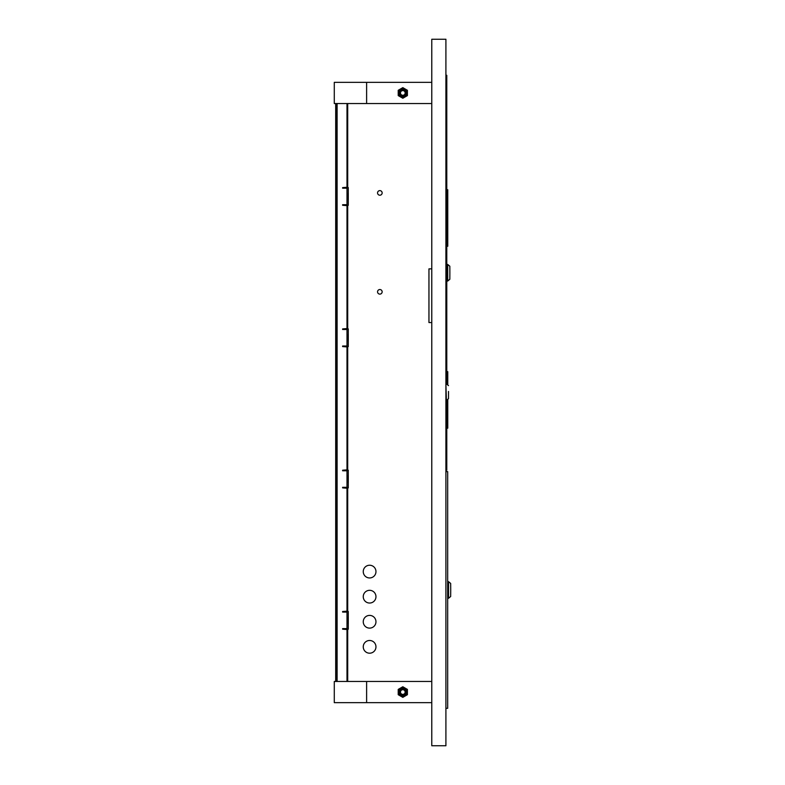<?xml version="1.0" encoding="UTF-8"?>
<svg xmlns="http://www.w3.org/2000/svg" width="785" height="785" viewBox="0 0 785 785"><rect width="100%" height="100%" fill="white"/><g stroke="black" fill="none" stroke-linecap="round" stroke-linejoin="round"><path stroke-width="1.18" d="M406.336 692.056A3.523 3.523 0 0 1 402.813 695.579A3.523 3.523 0 0 1 399.3 692.056A3.523 3.523 0 0 1 402.813 688.533A3.523 3.523 0 0 1 406.336 692.056M398.682 692.056A4.131 4.131 0 0 1 402.813 687.925A4.131 4.131 0 0 1 406.954 692.056A4.131 4.131 0 0 1 402.813 696.187A4.131 4.131 0 0 1 398.682 692.056M407.405 692.056L407.405 689.407L402.813 686.757L398.221 689.407L398.221 694.705L402.813 697.355L407.405 694.705L407.405 692.056M406.336 92.944A3.523 3.523 0 0 1 402.813 96.467A3.523 3.523 0 0 1 399.3 92.944A3.523 3.523 0 0 1 402.813 89.421A3.523 3.523 0 0 1 406.336 92.944M398.682 92.944A4.131 4.131 0 0 1 402.813 88.813A4.131 4.131 0 0 1 406.954 92.944A4.131 4.131 0 0 1 402.813 97.075A4.131 4.131 0 0 1 398.682 92.944M407.405 92.944L407.405 90.295L402.813 87.645L398.221 90.295L398.221 95.593L402.813 98.243L407.405 95.593L407.405 92.944M379.852 190.618A2.296 2.296 0 0 0 377.556 192.914A2.296 2.296 0 0 0 379.852 195.21A2.296 2.296 0 0 0 382.148 192.914A2.296 2.296 0 0 0 379.852 190.618M379.852 289.528A2.296 2.296 0 0 0 377.556 291.824A2.296 2.296 0 0 0 379.852 294.12A2.296 2.296 0 0 0 382.148 291.824A2.296 2.296 0 0 0 379.852 289.528M369.607 565.239A6.359 6.359 0 0 0 363.249 571.598A6.359 6.359 0 0 0 369.607 577.956A6.359 6.359 0 0 0 375.966 571.598A6.359 6.359 0 0 0 369.607 565.239M369.607 590.32A6.359 6.359 0 0 0 363.249 596.678A6.359 6.359 0 0 0 369.607 603.037A6.359 6.359 0 0 0 375.966 596.678A6.359 6.359 0 0 0 369.607 590.32M369.607 615.401A6.359 6.359 0 0 0 363.249 621.759A6.359 6.359 0 0 0 369.607 628.118A6.359 6.359 0 0 0 375.966 621.759A6.359 6.359 0 0 0 369.607 615.401M369.607 640.481A6.359 6.359 0 0 0 363.249 646.84A6.359 6.359 0 0 0 369.607 653.198A6.359 6.359 0 0 0 375.966 646.84A6.359 6.359 0 0 0 369.607 640.481M347.706 208.457L347.706 212.696M347.706 236.717L347.706 240.956M347.706 264.977L347.706 269.216M347.706 293.237L347.706 297.476M347.706 321.497L347.706 325.736M347.706 205.631L347.706 328.562M347.706 103.541L347.706 187.262M346.999 208.457L346.999 212.696M346.999 236.717L346.999 240.956M346.999 264.977L346.999 269.216M346.999 293.237L346.999 297.476M346.999 321.497L346.999 325.736M346.999 328.562L342.623 328.915L342.623 329.484L346.999 329.484L346.999 346.008L346.999 329.484L342.623 329.484M342.623 204.708L346.999 204.708L346.999 188.184L346.999 204.708L342.623 204.708L342.623 205.277L346.999 205.277L346.999 328.915L342.623 328.915M342.623 205.277L346.999 205.631M346.999 103.541L346.999 187.615L342.623 187.615L342.623 188.184L346.999 188.184L342.623 188.184M346.999 187.262L342.623 187.615M347.706 349.757L347.706 353.996M347.706 378.017L347.706 382.256M347.706 406.277L347.706 410.516M347.706 434.537L347.706 438.776M347.706 462.797L347.706 467.036M347.706 346.931L347.706 469.862M346.999 349.757L346.999 353.996M346.999 378.017L346.999 382.256M346.999 406.277L346.999 410.516M346.999 434.537L346.999 438.776M346.999 462.797L346.999 467.036M346.999 469.862L342.623 470.215L342.623 470.784L346.999 470.784L346.999 487.308L346.999 470.784L342.623 470.784M342.623 346.008L346.999 346.008L342.623 346.008L342.623 346.577L346.999 346.577L346.999 470.215L342.623 470.215M342.623 346.577L346.999 346.931M347.706 491.057L347.706 495.296M347.706 519.317L347.706 523.556M347.706 547.577L347.706 551.816M347.706 575.837L347.706 580.076M347.706 604.097L347.706 608.336M347.706 488.231L347.706 611.162M346.999 491.057L346.999 495.296M346.999 519.317L346.999 523.556M346.999 547.577L346.999 551.816M346.999 575.837L346.999 580.076M346.999 604.097L346.999 608.336M346.999 611.162L342.623 611.515L342.623 612.084L346.999 612.084L346.999 628.608L346.999 612.084L342.623 612.084M342.623 487.308L346.999 487.308L342.623 487.308L342.623 487.877L346.999 487.877L346.999 611.515L342.623 611.515M342.623 487.877L346.999 488.231M347.706 629.531L347.706 681.458M342.623 628.608L346.999 628.608L342.623 628.608L342.623 629.178L346.999 629.178L346.999 681.458M342.623 629.178L346.999 629.531M336.402 103.541L336.402 104.248L337.108 104.248L337.108 103.541M337.108 104.248L337.108 681.458M366.615 681.458L366.615 702.654L334.282 702.654L334.282 681.458L431.779 681.458M366.615 103.541L366.615 82.346L334.282 82.346L334.282 103.541L431.779 103.541M337.108 680.752L336.402 680.752L336.402 681.458M366.615 82.346L431.779 82.346M366.615 702.654L431.779 702.654M445.909 39.25L445.909 745.75L431.779 745.75L431.779 39.25L445.909 39.25M431.779 268.863L428.953 268.863L428.953 322.557L431.779 322.557M336.402 104.248L336.402 680.752M335.695 103.541L335.695 681.458M348.275 193.62L347.706 193.62L347.706 199.272L348.275 199.272L348.275 187.615L347.706 187.615M347.706 629.178L348.275 629.178L348.275 617.52L347.706 617.52L347.706 623.172L348.275 623.172M348.275 617.52L348.275 611.515L347.706 611.515M347.706 487.877L348.275 487.877L348.275 476.22L347.706 476.22L347.706 481.872L348.275 481.872M348.275 476.22L348.275 470.215L347.706 470.215M347.706 346.577L348.275 346.577L348.275 334.92L347.706 334.92L347.706 340.572L348.275 340.572M348.275 334.92L348.275 328.915L347.706 328.915M347.706 205.277L348.275 205.277L348.275 199.272M445.909 75.281L446.783 75.281L446.783 384.179M446.783 400.114L446.783 470.215L445.909 470.215M447.764 385.003L447.764 371.658L446.783 371.658M447.764 399.29L447.764 428.178L446.783 428.178M446.783 246.255L447.764 246.255L447.764 189.734L446.783 189.734M447.705 281.05L449.825 279.283L449.864 272.748L449.825 266.213L447.705 264.447L447.705 281.05L446.783 281.05M448.51 392.147L448.5 398.682L448.52 392.147M445.909 383.845L446.38 400.448L448.5 398.682M448.51 392.853L448.51 391.44L448.49 392.853M445.909 708.306L447.676 708.306L447.676 471.628L445.909 471.628M448.549 598.268L450.668 596.502L450.718 589.967L450.668 583.432L448.549 581.665L448.549 598.268L447.676 598.268M403.637 95.132A2.335 2.335 0 0 1 400.625 93.768A2.335 2.335 0 0 1 401.998 90.756A2.335 2.335 0 0 1 405.011 92.12A2.335 2.335 0 0 1 403.637 95.132M403.804 95.593A2.826 2.826 0 0 1 400.173 93.935A2.826 2.826 0 0 1 401.822 90.295A2.826 2.826 0 0 1 405.462 91.953A2.826 2.826 0 0 1 403.804 95.593M404.353 690.29A2.335 2.335 0 0 1 404.579 693.587A2.335 2.335 0 0 1 401.282 693.822A2.335 2.335 0 0 1 401.047 690.525A2.335 2.335 0 0 1 404.353 690.29M404.667 689.917A2.826 2.826 0 0 1 404.952 693.911A2.826 2.826 0 0 1 400.968 694.195A2.826 2.826 0 0 1 400.684 690.201A2.826 2.826 0 0 1 404.667 689.917M446.783 264.447L447.705 264.447M448.5 385.612L446.38 383.845M447.676 581.665L448.549 581.665"/></g></svg>
